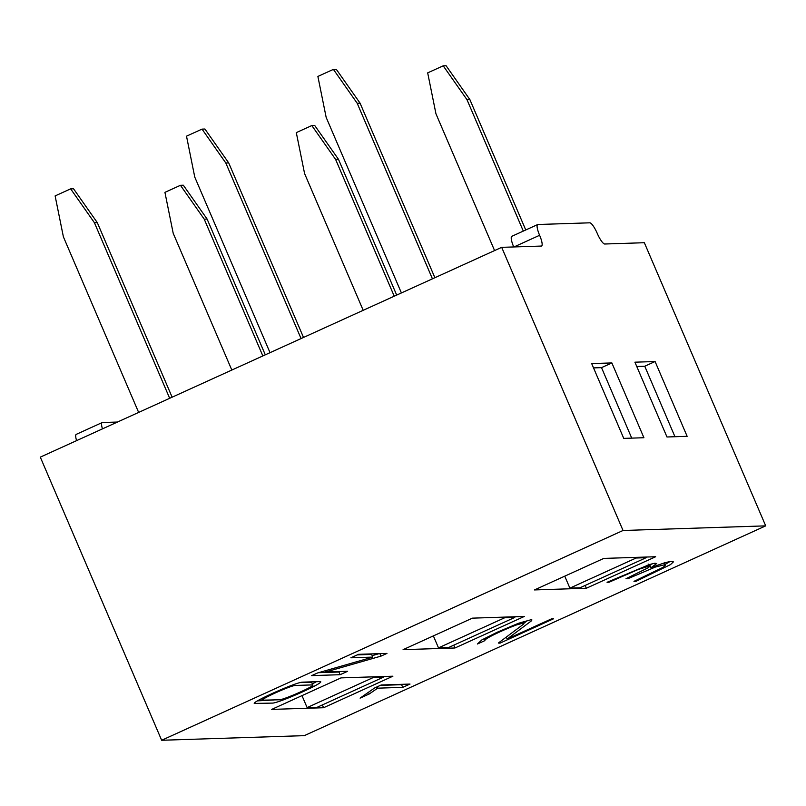 <?xml version="1.0" encoding="UTF-8"?>
<svg xmlns="http://www.w3.org/2000/svg" width="806" height="806" viewBox="0 0 806 806"><rect width="100%" height="100%" fill="white"/><g stroke="black" fill="none" stroke-linecap="round" stroke-linejoin="round"><path stroke-width="1.21" d="M102.453 428.873A11.677 2.67 -114.5 0 1 102.14 422.586L76.278 434.343A11.677 2.67 65.5 0 0 76.59 440.63M161.653 740.271L304.315 735.646L765.7 525.865L623.038 530.489L501.685 247.341L40.3 457.133L161.653 740.271L623.038 530.489M655.087 361.531L687.145 436.328L666.975 436.983L634.916 362.186L655.087 361.531L644.75 366.236L674.954 436.721M765.7 525.865L644.347 242.717L604.722 244.006A11.677 2.67 -114.5 0 1 597.256 233.408A11.677 2.67 -114.5 0 0 589.791 222.819L537.914 224.501A11.677 2.67 -114.5 0 0 537.662 224.562A11.677 2.67 -114.5 0 0 539.617 235.281A11.677 2.67 -114.5 0 1 541.572 246.001A11.677 2.67 -114.5 0 1 541.31 246.062L501.685 247.341M611.865 362.932L643.913 437.729L623.743 438.383L591.685 363.587L611.865 362.932L601.518 367.637L631.723 438.121M477.444 643.954L481.887 639.893L497.191 632.247L518.399 623.31L531.003 619.743L531.92 619.935L531.305 620.942L507.135 639.037L551.546 618.847L553.581 618.776L500.032 643.128L498.34 643.047L523.084 624.499L524.081 623.209L523.386 623.078L516.414 624.952C503.407 629.869 483.57 639.027 484.94 640.599L477.464 643.994M350.872 657.807L358.539 654.331L386.961 653.404L380.956 656.134L325.634 672.003L347.628 671.287L340.132 674.703L311.7 675.619L317.574 672.96L372.785 657.102L350.872 657.807M392.895 676.204L323.579 707.718L271.703 709.401L341.019 677.886L392.895 676.204M524.273 616.469L454.957 647.984L403.081 649.666L472.397 618.152L524.273 616.469M655.651 556.734L603.775 558.417L534.469 589.932L586.345 588.249L655.651 556.734M320.063 681.584L320.798 681.826C320.979 684.354 279.813 702.641 272.71 703.094L254.222 703.426C253.336 701.27 295.48 682.45 302.31 682.158L320.063 681.584M374.498 688.042L381.188 684.989L410.012 684.062L402.738 687.357L377.671 688.173L369.259 693.966L360.101 698.127L374.498 688.042M607.059 582.295L649.455 564.543L654.925 563.213L656.688 563.535L650.986 567.746C661.837 563.505 668.789 561.419 671.841 561.48L673.393 561.883L670.501 564.603L636.035 581.287L633.979 581.358L663.278 567.243L665.504 565.026L664.436 564.805L655.218 567.102L628.035 578.637L625.98 578.708L648.649 567.515L649.213 566.618L647.55 566.568L638.292 569.439L609.084 582.234L607.059 582.295M102.14 422.586A11.677 2.67 -114.5 0 1 102.392 422.525L117.475 422.042M537.662 224.562L511.8 236.319A11.677 2.67 65.5 0 0 513.714 246.948M454.957 647.984L453.758 645.183M323.579 707.718L322.38 704.918M586.345 588.249L585.136 585.448M311.821 682.41L299.872 682.601M312.375 684.899L295.419 685.453C291.137 685.362 261.618 698.631 262.162 700.192L279.682 699.769C284.79 699.326 313.474 686.652 312.96 685.08L312.375 684.899M316.345 681.705L312.335 683.911M274.09 699.951L257.487 700.877M379.888 653.636L380.956 656.134M379.132 653.656L372.171 655.661M325.11 670.793L325.634 672.003M340.072 671.529L338.983 672.033L340.132 674.703M338.983 672.033L318.511 672.688M357.29 654.895L371.637 654.432L372.785 657.102M402.436 684.304L401.59 684.687L402.738 687.357M401.59 684.687L380.351 685.372M377.107 686.853L377.671 688.173M368.513 692.233L369.259 693.966M506.299 637.093L507.135 639.037M499.589 642.11L500.032 643.128M516.092 624.187L516.414 624.952M484.094 638.634L484.94 640.599M527.739 620.277L524.021 623.169M652.074 563.787L649.838 565.077L650.986 567.746M669.685 561.722L665.141 564.402M635.722 580.562L636.035 581.287M627.723 577.912L628.035 578.637M608.782 581.509L609.084 582.234M636.76 366.498L644.75 366.236M593.538 367.899L601.518 367.637M301.988 695.628L307.116 707.597L317.201 707.275L383.414 677.171L383.132 676.526M383.414 677.171L373.329 677.493L373.047 676.849M307.116 707.597L373.329 677.493M433.366 635.894L438.494 647.863L448.589 647.53L514.792 617.426L514.52 616.781M514.792 617.426L504.707 617.759L504.435 617.114M438.494 647.863L504.707 617.759M564.754 576.159L569.882 588.128L579.967 587.796L646.18 557.692L645.898 557.047M646.18 557.692L636.085 558.024L635.813 557.369M569.882 588.128L636.085 558.024M401.408 292.941L326.158 117.364L317.886 76.439L333.402 69.376L336.283 69.286L360.07 103.158L434.887 277.717M360.07 103.158L357.189 103.249L432.439 278.826M357.189 103.249L333.402 69.376M311.821 125.555L314.703 125.464L338.49 159.336L335.608 159.427L311.821 125.555L296.306 132.617L304.577 173.542L363.194 310.31M338.49 159.336L396.683 295.087M335.608 159.427L394.235 296.205M443.209 65.82L446.091 65.729L469.878 99.591L466.996 99.692L443.209 65.82L427.684 72.872L435.955 113.797L494.582 250.575M469.878 99.591L525.754 229.972M466.996 99.692L523.306 231.09M270.03 352.675L194.77 177.098L186.508 136.174L202.024 129.121L204.905 129.02L228.692 162.893L303.509 337.452M228.692 162.893L225.811 162.983L301.061 338.56M225.811 162.983L202.024 129.121M207.112 219.071L204.23 219.161L180.443 185.299L183.325 185.199L207.112 219.071L265.295 354.821M204.23 219.161L262.847 355.94M180.443 185.299L164.928 192.352L173.199 233.277L231.816 370.045M70.636 188.856L73.517 188.765L97.304 222.627L94.423 222.728L70.636 188.856L55.12 195.908L63.392 236.833L138.642 412.41M97.304 222.627L172.121 397.187M94.423 222.728L169.683 398.305M539.617 235.281L513.966 246.948M261.607 698.621L262.192 699.991M311.71 682.45L312.859 685.12M523.971 623.139L523.296 621.577M665.424 565.066L664.275 562.387M649.283 566.709L648.145 564.039"/></g></svg>
